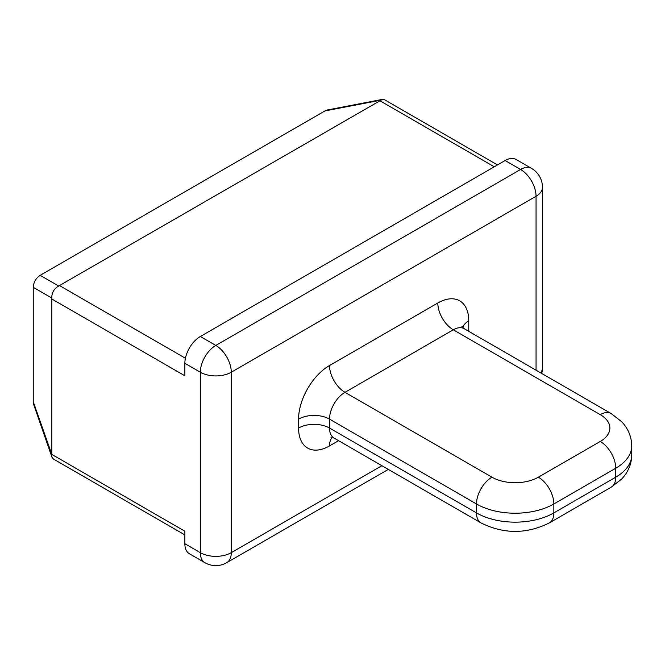 <?xml version="1.0" encoding="UTF-8"?>
<svg xmlns="http://www.w3.org/2000/svg" width="665" height="665" viewBox="0 0 665 665"><rect width="100%" height="100%" fill="white"/><g stroke="black" fill="none" stroke-linecap="round" stroke-linejoin="round"><path stroke-width="1" d="M536.057 370.189L536.057 196.266L231.279 372.225L231.279 552.657A21.879 12.635 0 0 1 200.34 552.657L200.34 372.225A21.879 12.635 -60 0 1 215.809 345.426L520.587 169.467A21.879 12.635 -60 0 1 531.526 168.386L516.048 159.45A21.879 12.635 120 0 0 505.109 160.531L200.34 336.498A21.879 12.635 120 0 0 184.862 363.29L184.862 375.8L51.812 298.984L51.812 454.403L184.862 531.219L184.862 543.721A21.879 12.635 120 0 0 189.4 553.737L204.87 562.673A21.879 12.635 -60 0 1 200.34 552.657L184.862 543.721M51.812 298.984L51.779 298.02L33.25 287.322L33.25 401.751L51.812 454.403M33.25 287.322C33.574 282.184 35.885 278.186 40.166 275.335L58.695 286.033L382.342 99.401L384.636 99.783L497.487 164.937M380.496 100.24L324.919 110.939L40.166 275.335M324.919 110.939L327.321 109.991L382.342 99.401M184.862 534.918L53.449 459.041L51.97 457.254L33.632 404.312L33.25 401.751M51.779 298.02C51.737 292.666 54.048 288.676 58.695 286.033M51.97 457.254L51.779 455.234M204.87 562.673A21.879 21.879 0 0 0 226.748 562.673A21.879 12.635 60 0 0 231.279 552.657L381.901 465.691M468.725 331.311A43.757 25.262 120 0 0 468.758 329.798A21.879 12.635 0 0 0 467.487 330.596M338.585 440.687L329.516 445.916A43.757 25.262 120 0 1 298.577 428.052L298.577 419.116A43.757 25.262 120 0 1 329.516 365.526L437.811 302.999A21.879 12.635 -120 0 0 453.289 329.798L344.985 392.325L491.959 477.179A32.818 18.944 0 0 0 538.376 477.179L600.262 441.452A32.818 18.944 0 0 0 600.262 414.652L453.289 329.798A21.879 12.635 -60 0 1 464.228 328.718L611.202 413.572A21.879 12.635 -60 0 0 600.262 414.652M468.758 329.798L468.758 320.871A43.757 25.262 120 0 0 437.811 302.999M540.628 372.824A21.879 12.635 0 0 0 542.465 367.762L542.465 187.331A21.879 12.635 0 0 1 536.057 196.266A21.879 12.635 60 0 0 520.587 169.467L505.109 160.531M184.862 363.29L200.34 372.225A21.879 12.635 0 0 0 231.279 372.225A21.879 12.635 60 0 0 215.809 345.426L200.34 336.498M494.286 166.79L379.798 100.689M59.551 285.584L185.419 358.252M600.262 441.452A21.879 12.635 60 0 1 615.732 468.243L553.845 503.97A54.696 31.579 180 0 1 476.489 503.97L329.516 419.116L329.516 428.052L476.489 512.906A54.696 31.579 0 0 0 553.845 512.906L615.732 477.179A54.696 31.579 0 0 0 631.75 454.852L631.75 445.916A54.696 31.579 180 0 1 615.732 468.243L615.732 477.179A21.879 12.635 60 0 1 611.202 487.196L621.634 479.083C628.192 472.183 631.567 464.104 631.75 454.852M491.959 477.179A21.879 12.635 -60 0 0 476.489 503.97L476.489 512.906A21.879 12.635 -60 0 0 481.019 522.923C503.787 534.219 526.547 534.219 549.315 522.923A21.879 12.635 -120 0 0 553.845 512.906L553.845 503.97A21.879 12.635 -120 0 0 538.376 477.179M298.577 419.116A21.879 12.635 0 0 1 329.516 419.116A21.879 12.635 -60 0 1 344.985 392.325A21.879 12.635 60 0 1 329.516 365.526M468.758 320.871A21.879 12.635 0 0 0 462.699 327.537M481.019 522.923L334.046 438.069A21.879 12.635 -60 0 1 329.516 428.052A21.879 12.635 0 0 0 298.577 428.052M332.267 437.337A21.879 12.635 -120 0 0 329.516 445.916M631.75 445.916C631.567 436.697 628.226 428.642 621.708 421.751L611.202 413.572M549.315 522.923L611.202 487.196M461.934 326.498L464.228 328.718M334.046 438.069L330.987 437.196M388.31 469.39L226.748 562.673M541.709 373.447A21.879 21.879 0 0 0 542.465 367.762M542.465 187.331A21.879 21.879 0 0 0 531.526 168.386"/></g></svg>
